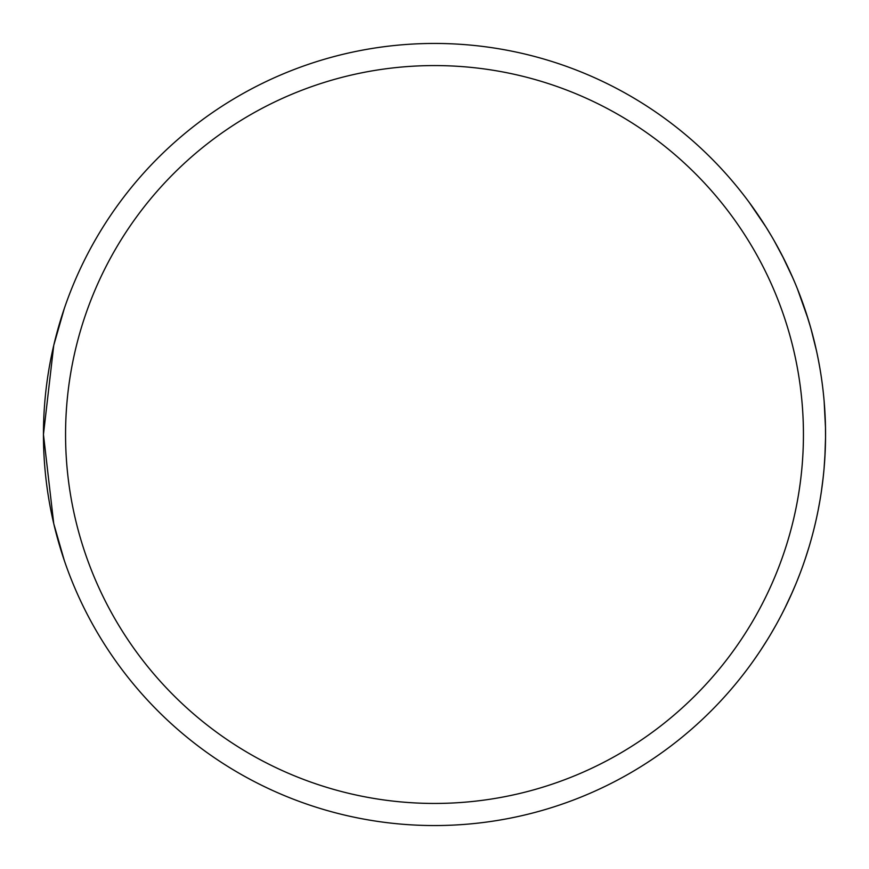 <?xml version="1.0" encoding="UTF-8"?>
<svg xmlns="http://www.w3.org/2000/svg" width="869" height="869" viewBox="0 0 869 869"><rect width="100%" height="100%" fill="white"/><g stroke="black" fill="none" stroke-linecap="round" stroke-linejoin="round"><path stroke-width="1.3" d="M776.136 624.778L770.629 634.348A391.05 391.05 0 0 1 768.229 638.335M820.629 372.649A391.05 391.05 0 0 1 825.094 415.534L825.3 420.596A391.05 391.05 0 0 1 825.322 421.107L825.354 422.182M823.823 471.237L822.921 479.731M820.564 496.753A391.05 391.05 0 0 1 820.564 496.775L820.26 498.6M819.847 501.055L818.055 510.722M818.989 505.823L819.326 503.998M820.716 495.764L820.597 496.547M819.065 505.443L819.554 502.727M818.75 507.094L819.978 500.305M820.195 499.012L820.314 498.274M823.03 478.83A391.05 391.05 0 0 1 821.031 493.755L820.912 494.548M818.196 358.995L819.554 366.273M817.218 354.194L816.512 350.902M817.87 357.398L818.077 358.386M818.967 363.036L819.119 363.85M819.695 367.098L819.597 366.522M810.94 328.612L816.415 350.489A391.05 391.05 0 0 1 819.38 365.306M805.997 556.616L803.13 565.013A391.05 391.05 0 0 1 800.784 571.465M765.958 226.994L771.759 236.564A391.05 391.05 0 0 1 774.062 240.539L784.229 259.538M786.478 264.122A391.05 391.05 0 0 1 797.373 288.736L808.159 319.173M800.338 296.372L802.315 301.717M803.271 304.389L803.825 305.975M804.89 309.082L805.281 310.233M808.366 319.857L811.668 331.219M749.208 202.379L765.785 226.733M803.304 304.487L803.76 305.801M808.941 321.736L808.746 321.106M808.463 320.161L808.159 319.162M807.649 317.522L806.953 315.349M801.815 300.337L799.958 295.362M810.799 328.091L805.78 311.743M803.445 304.9L803.075 303.835M825.539 437.411L825.507 428.645M825.496 428.232L825.463 426.103M825.463 426.038L825.539 437.672M824.388 464.567A391.05 391.05 0 0 1 824.116 467.913M824.572 462.112L824.073 468.478A391.05 391.05 0 0 1 823.888 470.498L823.345 475.951M825.452 443.212L825.409 445.21M825.289 448.904L824.996 455.313M824.953 456.192L824.822 458.321M825.55 432.892A391.05 391.05 0 0 1 825.539 437.704L824.866 457.67M817.273 354.476L818.609 361.135M818.424 360.168L817.533 355.703M819.804 367.674L819.087 363.698M815.654 347.057L816.762 352.054M817.588 513.036A391.05 391.05 0 0 1 808.463 548.828M824.17 401.706L825.485 427.505M825.235 418.934L825.181 417.62M825.115 415.958L825.018 414.111M824.529 406.268L824.29 403.086M785.761 606.356L781.752 614.329A391.05 391.05 0 0 1 778.407 620.64M785.848 606.182L784.74 608.43M796.362 582.741A391.05 391.05 0 0 1 793.473 589.595L792.376 592.126M795.874 583.925L790.877 595.482M800.338 572.638L797.231 580.611M825.159 451.978L824.073 468.478M824.855 457.778L824.594 461.776M824.714 460.092L824.648 461.004M824.681 460.483L824.942 456.312M825.496 440.724L825.55 435.738M825.398 445.276L825.474 442.093M789.443 270.389L790.649 273.007M793.473 279.394L791.029 273.844M793.625 279.742L794.288 281.284M794.722 282.306L790.573 272.855M782.198 255.54L793.039 278.384M823.225 477.124L821.422 491.137M820.369 497.915L820.738 495.667M820.999 494.005L821.335 491.756M822.367 484.283L822.563 482.784M809.126 546.644L805.107 559.288M810.462 542.093L809.43 545.602M805.205 558.984L807.008 553.499M756.845 655.889L758.126 654.02M758.68 653.195L754.053 659.897M760.516 650.446L766.86 640.551M765.556 642.636L763.503 645.863M762.048 648.111A391.05 391.05 0 0 1 761.211 649.393L761.016 649.697M760.592 650.338L759.778 651.554M767.294 639.845L761.059 649.621M757.355 655.15L755.226 658.224M757.486 654.954L757.866 654.4M765.111 643.353L766.436 641.235M795.157 585.652L795.776 584.164M790.768 595.732L788.509 600.631M789.443 598.611L790.269 596.829M784.533 608.854L792.202 592.506M797.025 581.1L795.743 584.25M787.618 602.499L787.314 603.151M755.813 657.388L756.345 656.616M434.5 825.55A391.05 391.05 0 0 0 773.16 238.975A391.05 391.05 0 0 0 95.84 238.975A391.05 391.05 0 0 0 434.5 825.55M824.507 405.899L824.399 404.563M823.725 396.731L823.345 393.049M64.284 308.571L53.748 345.341L43.45 434.5L53.748 523.659L64.284 560.429M434.5 803.445A368.945 368.945 0 0 1 114.99 250.033A368.945 368.945 0 0 1 754.01 250.033A368.945 368.945 0 0 1 434.5 803.445"/></g></svg>
